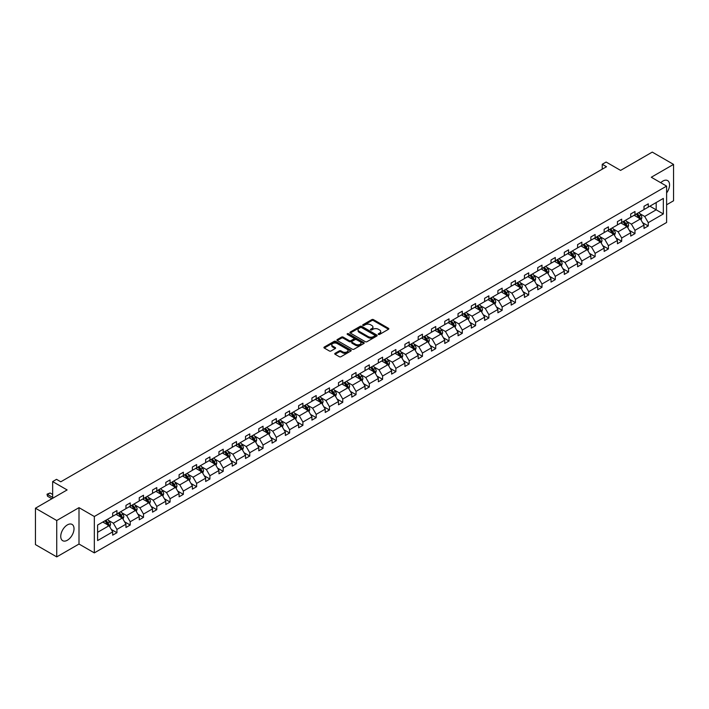 <?xml version="1.0" encoding="UTF-8"?>
<svg xmlns="http://www.w3.org/2000/svg" width="709" height="709" viewBox="0 0 709 709"><rect width="100%" height="100%" fill="white"/><g stroke="black" fill="none" stroke-linecap="round" stroke-linejoin="round"><path stroke-width="1.06" d="M378.446 334.409A0.824 0.479 0 0 0 379.616 334.409L388.497 329.277A1.179 0.682 0 0 0 388.851 328.799A1.179 0.682 0 0 0 388.497 328.311L373.457 319.626A1.179 0.682 0 0 0 371.782 319.626L362.902 324.757A0.824 0.479 0 0 0 364.072 325.431L365.224 324.766A3.784 2.18 0 0 1 370.577 324.766L371.826 325.493A3.784 2.18 0 0 1 372.934 327.035A3.784 2.18 0 0 1 371.826 328.577L370.674 329.242A0.824 0.479 0 0 0 371.844 329.924L372.996 329.26A3.784 2.18 0 0 1 378.349 329.26L379.599 329.977A3.784 2.18 0 0 1 380.706 331.528A3.784 2.18 0 0 1 379.599 333.07L378.446 333.735A0.824 0.479 0 0 0 378.446 334.409L378.446 333.735M67.382 540.223A9.394 5.424 120 0 0 73.514 531.945A9.394 5.424 120 0 0 72.079 524.421A9.394 5.424 120 0 0 67.382 524.89A9.394 5.424 120 0 0 61.249 533.168A9.394 5.424 120 0 0 62.684 540.692A9.394 5.424 120 0 0 67.382 540.223M666.611 192.963A9.394 5.424 120 0 0 667.603 180.6A9.394 5.424 120 0 0 662.906 181.061A9.394 5.424 120 0 0 660.753 182.718M666.611 204.786L673.55 200.78L673.55 164.399L652.262 152.107L620.588 170.399L606.115 162.042L602.242 164.275L602.242 169.194M56.738 556.893L79 544.033L79 507.653L56.738 520.512L56.738 556.893L35.45 544.601L35.45 508.22L67.125 489.937L52.652 481.579L52.652 498.294M56.738 520.512L35.45 508.22M335.091 353.312A1.179 0.682 0 0 0 334.745 353.791A1.179 0.682 0 0 0 335.091 354.278L339.319 356.716A1.179 0.682 0 0 0 340.985 356.716L350.849 351.017A1.179 0.682 0 0 0 351.194 350.538A1.179 0.682 0 0 0 350.849 350.051L335.809 341.366A1.179 0.682 0 0 0 334.134 341.366L324.27 347.064A1.179 0.682 0 0 0 323.924 347.543A1.179 0.682 0 0 0 324.27 348.03L329.366 350.973A1.179 0.682 0 0 0 331.041 350.973L335.26 348.536A1.179 0.682 0 0 0 335.605 348.048A1.179 0.682 0 0 0 335.26 347.57L332.734 346.107A3.164 1.826 0 0 1 331.803 344.822A3.164 1.826 0 0 1 333.762 343.129A3.164 1.826 0 0 1 337.2 343.528L347.109 349.245A3.164 1.826 0 0 1 348.03 350.538A3.164 1.826 0 0 1 346.081 352.222A3.164 1.826 0 0 1 342.633 351.824L340.985 350.875A1.179 0.682 0 0 0 339.319 350.875L335.091 353.312L335.091 354.278L339.319 351.859L339.319 350.875M52.652 481.579L56.525 479.337L60.779 481.801L606.496 166.73L602.242 164.275M79 507.653L94.332 516.506L666.611 186.104L666.611 222.484L94.332 552.887L94.332 516.506M673.55 164.399L651.287 177.25L666.611 186.104M365.312 341.703A1.179 0.682 0 0 0 366.978 341.703L376.842 336.013A1.179 0.682 0 0 0 377.188 335.525A1.179 0.682 0 0 0 376.842 335.047L361.794 326.362A1.179 0.682 0 0 0 360.128 326.362L350.264 332.051A1.179 0.682 0 0 0 349.918 332.539A1.179 0.682 0 0 0 350.264 333.017L365.312 341.703M347.711 334.586A0.824 0.479 0 0 1 348.553 334.701L363.832 343.528L353.986 349.209A1.179 0.682 0 0 1 352.311 349.209L337.271 340.524L341.49 338.104L341.49 337.121L337.271 339.558A1.179 0.682 0 0 0 336.917 340.045A1.179 0.682 0 0 0 337.271 340.524L337.271 339.558M341.49 338.104A1.179 0.682 0 0 1 343.156 338.104L343.156 337.121A1.179 0.682 0 0 0 341.49 337.121M343.156 337.121L349.262 340.648A1.179 0.682 0 0 0 350.928 340.648L353.729 339.026A1.179 0.682 0 0 0 354.075 338.548A1.179 0.682 0 0 0 353.729 338.06L347.383 334.4A0.824 0.479 0 0 1 348.553 333.717L363.841 342.553A1.179 0.682 0 0 1 364.196 343.032A1.179 0.682 0 0 1 363.841 343.519L363.841 342.553M97.612 525.032L112.678 516.338L112.678 513.041L116.941 510.586L116.941 513.874L125.963 508.663L125.963 505.375L130.217 502.911L130.217 506.208L139.248 500.997L139.248 497.7L143.502 495.245L143.502 498.542L152.532 493.331L152.532 490.034L156.786 487.579L156.786 490.867L165.809 485.656L165.809 482.368L170.071 479.904L170.071 483.201L179.093 477.99L179.093 474.693L183.356 472.238L183.356 475.535L192.378 470.324L192.378 467.027L196.632 464.572L196.632 467.86L205.663 462.649L205.663 459.361L209.917 456.897L209.917 460.194L218.948 454.983L218.948 451.686L223.202 449.231L223.202 452.528L232.224 447.317L232.224 444.02L236.487 441.565L236.487 444.853L245.509 439.642L245.509 436.354L249.772 433.89L249.772 437.187L258.794 431.976L258.794 428.679L263.048 426.224L263.048 429.521L272.079 424.31L272.079 421.013L276.333 418.558L276.333 421.846L285.364 416.635L285.364 413.347L289.618 410.883L289.618 414.18L298.64 408.969L298.64 405.672L302.903 403.217L302.903 406.514L311.925 401.303L311.925 398.006L316.187 395.551L316.187 398.839L325.209 393.628L325.209 390.34L329.463 387.876L329.463 391.173L338.494 385.962L338.494 382.665L342.748 380.21L342.748 383.507L351.779 378.296L351.779 374.999L356.033 372.544L356.033 375.832L365.055 370.621L365.055 367.333L369.318 364.869L369.318 368.166L378.34 362.955L378.34 359.658L382.603 357.203L382.603 360.5L391.625 355.289L391.625 351.992L395.879 349.537L395.879 352.825L404.91 347.614L404.91 344.326L409.164 341.862L409.164 345.159L418.195 339.948L418.195 336.651L422.449 334.196L422.449 337.493L431.471 332.282L431.471 328.985L435.734 326.53L435.734 329.818L444.756 324.607L444.756 321.319L449.019 318.855L449.019 322.152L458.041 316.941L458.041 313.644L462.295 311.189L462.295 314.486L471.325 309.275L471.325 305.978L475.579 303.523L475.579 306.811L484.61 301.6L484.61 298.312L488.864 295.848L488.864 299.145L497.886 293.934L497.886 290.637L502.149 288.182L502.149 291.479L511.171 286.268L511.171 282.971L515.434 280.516L515.434 283.804L524.456 278.602L524.456 275.305L528.71 272.85L528.71 276.138L537.741 270.927L537.741 267.639L541.995 265.175L541.995 268.472L551.026 263.261L551.026 259.964L555.28 257.509L555.28 260.806L564.302 255.594L564.302 252.298L568.565 249.843L568.565 253.131L577.587 247.92L577.587 244.632L581.85 242.168L581.85 245.465L590.872 240.254L590.872 236.957L595.126 234.502L595.126 237.799L604.157 232.587L604.157 229.291L608.411 226.836L608.411 230.124L617.442 224.913L617.442 221.625L621.696 219.161L621.696 222.458L630.718 217.246L630.718 213.95L634.98 211.495L634.98 214.792L644.002 209.58L644.002 206.284L648.265 203.829L648.265 207.117L663.332 198.414L663.332 213.95L648.265 222.653L648.265 225.949L644.002 228.404L644.002 225.107L634.98 230.319L634.98 233.616L630.718 236.07L630.718 232.782L621.696 237.994L621.696 241.282L617.442 243.745L617.442 240.448L608.411 245.66L608.411 248.956L604.157 251.411L604.157 248.115L595.126 253.326L595.126 256.623L590.872 259.077L590.872 255.789L581.85 261.001L581.85 264.289L577.587 266.752L577.587 263.456L568.565 268.667L568.565 271.964L564.302 274.418L564.302 271.122L555.28 276.333L555.28 279.63L551.026 282.085L551.026 278.797L541.995 284.008L541.995 287.296L537.741 289.759L537.741 286.463L528.71 291.674L528.71 294.971L524.456 297.425L524.456 294.129L515.434 299.34L515.434 302.637L511.171 305.092L511.171 301.804L502.149 307.015L502.149 310.303L497.886 312.766L497.886 309.47L488.864 314.681L488.864 317.978L484.61 320.433L484.61 317.136L475.579 322.347L475.579 325.644L471.325 328.099L471.325 324.811L462.295 330.022L462.295 333.31L458.041 335.774L458.041 332.477L449.019 337.688L449.019 340.985L444.756 343.44L444.756 340.143L435.734 345.354L435.734 348.651L431.471 351.106L431.471 347.818L422.449 353.029L422.449 356.317L418.195 358.781L418.195 355.484L409.164 360.695L409.164 363.992L404.91 366.447L404.91 363.15L395.879 368.361L395.879 371.658L391.625 374.113L391.625 370.825L382.603 376.036L382.603 379.324L378.34 381.788L378.34 378.491L369.318 383.702L369.318 386.999L365.055 389.454L365.055 386.157L356.033 391.368L356.033 394.665L351.779 397.12L351.779 393.832L342.748 399.043L342.748 402.331L338.494 404.795L338.494 401.498L329.463 406.709L329.463 410.006L325.209 412.461L325.209 409.164L316.187 414.375L316.187 417.672L311.925 420.127L311.925 416.839L302.903 422.05L302.903 425.338L298.64 427.802L298.64 424.505L289.618 429.716L289.618 433.004L285.364 435.468L285.364 432.171L276.333 437.382L276.333 440.679L272.079 443.134L272.079 439.846L263.048 445.048L263.048 448.345L258.794 450.8L258.794 447.512L249.772 452.723L249.772 456.011L245.509 458.475L245.509 455.178L236.487 460.389L236.487 463.686L232.224 466.141L232.224 462.844L223.202 468.055L223.202 471.352L218.948 473.807L218.948 470.519L209.917 475.73L209.917 479.018L205.663 481.482L205.663 478.185L196.632 483.396L196.632 486.693L192.378 489.148L192.378 485.851L183.356 491.062L183.356 494.359L179.093 496.814L179.093 493.526L170.071 498.737L170.071 502.025L165.809 504.489L165.809 501.192L156.786 506.403L156.786 509.7L152.532 512.155L152.532 508.858L143.502 514.069L143.502 517.366L139.248 519.821L139.248 516.533L130.217 521.744L130.217 525.032L125.963 527.496L125.963 524.199L116.941 529.41L116.941 532.707L112.678 535.162L112.678 531.865L97.612 540.568L97.612 525.032M116.081 514.371L122.382 518.004L113.36 523.215L108.433 520.371M113.36 523.215L116.941 529.41M122.382 518.004L125.963 524.199M112.678 515.549L113.36 515.939L116.941 513.874M129.366 506.696L135.667 510.338L126.645 515.549L121.718 512.704M126.645 515.549L130.217 521.744M135.667 510.338L139.248 516.533M125.963 507.874L126.645 508.273L130.217 506.208M142.651 499.03L148.952 502.672L139.93 507.874L135.002 505.03M139.93 507.874L143.502 514.069M148.952 502.672L152.532 508.858M139.248 500.208L139.93 500.607L143.502 498.542M155.936 491.364L162.237 494.997L153.206 500.208L148.278 497.364M153.206 500.208L156.786 506.403M162.237 494.997L165.809 501.192M152.532 492.542L153.206 492.932L156.786 490.867M169.221 483.689L175.522 487.331L166.491 492.542L161.563 489.697M166.491 492.542L170.071 498.737M175.522 487.331L179.093 493.526M165.809 484.867L166.491 485.266L170.071 483.201M182.497 476.023L188.798 479.665L179.776 484.876L174.848 482.023M179.776 484.876L183.356 491.062M188.798 479.665L192.378 485.851M179.093 477.201L179.776 477.6L183.356 475.535M195.781 468.357L202.083 471.99L193.061 477.201L188.133 474.356M193.061 477.201L196.632 483.396M202.083 471.99L205.663 478.185M192.378 469.535L193.061 469.925L196.632 467.86M209.066 460.682L215.368 464.324L206.346 469.535L201.418 466.69M206.346 469.535L209.917 475.73M215.368 464.324L218.948 470.519M205.663 461.869L206.346 462.259L209.917 460.194M222.351 453.016L228.653 456.658L219.622 461.869L214.694 459.015M219.622 461.869L223.202 468.055M228.653 456.658L232.224 462.844M218.948 454.194L219.622 454.593L223.202 452.528M235.636 445.349L241.937 448.983L232.906 454.194L227.979 451.349M232.906 454.194L236.487 460.389M241.937 448.983L245.509 455.178M232.224 446.528L232.906 446.918L236.487 444.853M248.912 437.675L255.213 441.317L246.191 446.528L241.264 443.683M246.191 446.528L249.772 452.723M255.213 441.317L258.794 447.512M245.509 438.862L246.191 439.252L249.772 437.187M262.197 430.008L268.498 433.651L259.476 438.862L254.549 436.017M259.476 438.862L263.048 445.048M268.498 433.651L272.079 439.846M258.794 431.187L259.476 431.586L263.048 429.521M275.482 422.342L281.783 425.976L272.761 431.187L267.834 428.342M272.761 431.187L276.333 437.382M281.783 425.976L285.364 432.171M272.079 423.521L272.761 423.911L276.333 421.846M288.767 414.668L295.068 418.31L286.037 423.521L281.11 420.676M286.037 423.521L289.618 429.716M295.068 418.31L298.64 424.505M285.364 415.855L286.037 416.245L289.618 414.18M302.052 407.001L308.353 410.644L299.322 415.855L294.395 413.01M299.322 415.855L302.903 422.05M308.353 410.644L311.925 416.839M298.64 408.18L299.322 408.579L302.903 406.514M315.328 399.335L321.629 402.969L312.607 408.18L307.679 405.335M312.607 408.18L316.187 414.375M321.629 402.969L325.209 409.164M311.925 400.514L312.607 400.904L316.187 398.839M328.613 391.66L334.914 395.303L325.892 400.514L320.964 397.669M325.892 400.514L329.463 406.709M334.914 395.303L338.494 401.498M325.209 392.848L325.892 393.238L329.463 391.173M341.898 383.994L348.199 387.637L339.177 392.848L334.249 390.003M339.177 392.848L342.748 399.043M348.199 387.637L351.779 393.832M338.494 385.173L339.177 385.572L342.748 383.507M355.182 376.328L361.484 379.962L352.453 385.173L347.525 382.328M352.453 385.173L356.033 391.368M361.484 379.962L365.055 386.157M351.779 377.507L352.453 377.897L356.033 375.832M368.467 368.662L374.769 372.296L365.738 377.507L360.81 374.662M365.738 377.507L369.318 383.702M374.769 372.296L378.34 378.491M365.055 369.841L365.738 370.231L369.318 368.166M381.743 360.987L388.045 364.63L379.023 369.841L374.095 366.996M379.023 369.841L382.603 376.036M388.045 364.63L391.625 370.825M378.34 362.166L379.023 362.565L382.603 360.5M395.028 353.321L401.329 356.955L392.307 362.166L387.38 359.321M392.307 362.166L395.879 368.361M401.329 356.955L404.91 363.15M391.625 354.5L392.307 354.89L395.879 352.825M408.313 345.655L414.614 349.289L405.592 354.5L400.665 351.655M405.592 354.5L409.164 360.695M414.614 349.289L418.195 355.484M404.91 346.834L405.592 347.224L409.164 345.159M421.598 337.98L427.899 341.623L418.868 346.834L413.941 343.989M418.868 346.834L422.449 353.029M427.899 341.623L431.471 347.818M418.195 339.159L418.868 339.558L422.449 337.493M434.883 330.314L441.184 333.948L432.153 339.159L427.226 336.314M432.153 339.159L435.734 345.354M441.184 333.948L444.756 340.143M431.471 331.493L432.153 331.883L435.734 329.818M448.159 322.648L454.46 326.282L445.438 331.493L440.511 328.648M445.438 331.493L449.019 337.688M454.46 326.282L458.041 332.477M444.756 323.827L445.438 324.217L449.019 322.152M461.444 314.973L467.745 318.616L458.723 323.827L453.795 320.982M458.723 323.827L462.295 330.022M467.745 318.616L471.325 324.811M458.041 316.152L458.723 316.551L462.295 314.486M474.729 307.307L481.03 310.941L472.008 316.152L467.08 313.307M472.008 316.152L475.579 322.347M481.03 310.941L484.61 317.136M471.325 308.486L472.008 308.876L475.579 306.811M488.014 299.641L494.315 303.275L485.284 308.486L480.356 305.641M485.284 308.486L488.864 314.681M494.315 303.275L497.886 309.47M484.61 300.82L485.284 301.21L488.864 299.145M501.298 291.966L507.6 295.609L498.569 300.82L493.641 297.975M498.569 300.82L502.149 307.015M507.6 295.609L511.171 301.804M497.886 293.145L498.569 293.544L502.149 291.479M514.574 284.3L520.876 287.934L511.854 293.145L506.926 290.3M511.854 293.145L515.434 299.34M520.876 287.934L524.456 294.129M511.171 285.479L511.854 285.869L515.434 283.804M527.859 276.634L534.161 280.268L525.139 285.479L520.211 282.634M525.139 285.479L528.71 291.674M534.161 280.268L537.741 286.463M524.456 277.813L525.139 278.203L528.71 276.138M541.144 268.959L547.445 272.602L538.423 277.813L533.496 274.968M538.423 277.813L541.995 284.008M547.445 272.602L551.026 278.797M537.741 270.138L538.423 270.537L541.995 268.472M554.429 261.293L560.73 264.927L551.699 270.138L546.772 267.293M551.699 270.138L555.28 276.333M560.73 264.927L564.302 271.122M551.026 262.472L551.699 262.862L555.28 260.806M567.714 253.627L574.015 257.261L564.984 262.472L560.057 259.627M564.984 262.472L568.565 268.667M574.015 257.261L577.587 263.456M564.302 254.806L564.984 255.196L568.565 253.131M580.99 245.952L587.291 249.595L578.269 254.806L573.342 251.961M578.269 254.806L581.85 261.001M587.291 249.595L590.872 255.789M577.587 247.131L578.269 247.53L581.85 245.465M594.275 238.286L600.576 241.92L591.554 247.131L586.627 244.286M591.554 247.131L595.126 253.326M600.576 241.92L604.157 248.115M590.872 239.465L591.554 239.864L595.126 237.799M607.56 230.62L613.861 234.254L604.839 239.465L599.911 236.62M604.839 239.465L608.411 245.66M613.861 234.254L617.442 240.448M604.157 231.799L604.839 232.189L608.411 230.124M620.845 222.945L627.146 226.588L618.115 231.799L613.188 228.954M618.115 231.799L621.696 237.994M627.146 226.588L630.718 232.782M617.442 224.124L618.115 224.523L621.696 222.458M634.13 215.279L640.431 218.921L631.4 224.133L626.472 221.279M631.4 224.133L634.98 230.319M640.431 218.921L644.002 225.107M630.718 216.458L631.4 216.857L634.98 214.792M649.878 206.186L656.179 209.82L644.685 216.458L639.757 213.613M644.685 216.458L648.265 222.653M663.332 213.95L656.179 209.82L656.179 202.544L663.332 198.414M79 544.033L94.332 552.887M644.002 208.792L644.685 209.182L648.265 207.117M97.612 532.308L109.106 525.67L102.805 522.037M109.106 525.67L112.678 531.865M642.602 222.679L648.265 225.949M629.317 230.345L634.98 233.616M616.032 238.02L621.696 241.282M602.747 245.686L608.411 248.956M589.463 253.352L595.126 256.623M576.187 261.027L581.85 264.289M562.902 268.693L568.565 271.964M549.617 276.359L555.28 279.63M536.332 284.025L541.995 287.296M523.047 291.7L528.71 294.971M509.771 299.366L515.434 302.637M496.486 307.032L502.149 310.303M483.201 314.707L488.864 317.978M469.916 322.373L475.579 325.644M456.631 330.039L462.295 333.31M443.355 337.714L449.019 340.985M430.071 345.38L435.734 348.651M416.786 353.047L422.449 356.317M403.501 360.721L409.164 363.992M390.216 368.388L395.879 371.658M376.94 376.054L382.603 379.324M363.655 383.729L369.318 386.999M350.37 391.395L356.033 394.665M337.085 399.061L342.748 402.331M323.8 406.736L329.463 410.006M310.524 414.402L316.187 417.672M297.239 422.068L302.903 425.338M283.954 429.743L289.618 433.004M270.67 437.409L276.333 440.679M257.385 445.075L263.048 448.345M244.109 452.75L249.772 456.011M230.824 460.416L236.487 463.686M217.539 468.082L223.202 471.352M204.254 475.757L209.917 479.018M190.969 483.423L196.632 486.693M177.693 491.089L183.356 494.359M164.408 498.764L170.071 502.025M151.123 506.43L156.786 509.7M137.838 514.096L143.502 517.366M124.554 521.771L130.217 525.032M111.278 529.437L116.941 532.707M378.783 334.524L379.599 334.054A3.784 2.18 0 0 0 380.706 332.503L380.706 331.528M372.934 327.035L372.934 328.019A3.784 2.18 0 0 1 371.826 329.561L371.011 330.039M388.497 328.311L388.497 329.277L373.457 320.61A1.179 0.682 0 0 0 371.782 320.61L363.238 325.546M376.842 335.047L376.842 336.013L361.794 327.345A1.179 0.682 0 0 0 360.128 327.345L350.281 333.026M374.751 335.871A0.824 0.479 0 0 0 374.751 335.189L361.546 327.567A0.824 0.479 0 0 0 360.376 327.567L359.162 328.267A3.784 2.18 0 0 0 358.054 329.809A3.784 2.18 0 0 0 359.162 331.36L368.193 336.571A3.784 2.18 0 0 0 373.537 336.571L374.751 335.871L374.751 336.855A0.824 0.479 0 0 0 374.999 336.509L374.999 335.525M358.054 329.809L358.054 330.793A3.784 2.18 0 0 0 359.162 332.335L359.162 331.36M374.751 336.855L373.537 337.546A3.784 2.18 0 0 1 368.193 337.546L359.162 332.335M343.156 338.104L349.262 341.632A1.179 0.682 0 0 0 350.928 341.632L353.729 340.01A1.179 0.682 0 0 0 354.075 339.531L354.075 338.548M355.59 344.299A3.164 1.826 0 0 0 359.038 344.698A3.164 1.826 0 0 0 360.987 343.005A3.164 1.826 0 0 0 360.066 341.72L356.574 339.7A1.179 0.682 0 0 0 354.899 339.7L352.098 341.321A1.179 0.682 0 0 0 351.753 341.8A1.179 0.682 0 0 0 352.098 342.287L355.59 344.299L355.59 345.283A3.164 1.826 0 0 0 359.038 345.682A3.164 1.826 0 0 0 360.987 343.989L360.987 343.005M351.753 341.8L351.753 342.784A1.179 0.682 0 0 0 352.098 343.271L352.098 342.287M355.59 345.283L352.098 343.271M348.03 350.538L348.03 351.522A3.164 1.826 0 0 1 346.081 353.206A3.164 1.826 0 0 1 342.633 352.807L340.985 351.859A1.179 0.682 0 0 0 339.319 351.859M331.803 344.822L331.803 345.806A3.164 1.826 0 0 0 332.734 347.091L332.734 346.107M335.242 348.544L332.734 347.091M350.831 351.026L335.809 342.35A1.179 0.682 0 0 0 334.134 342.35L324.288 348.039L324.27 347.064M641.078 220.038L641.858 217.778A3.191 1.843 -120 0 0 640.839 215.057L638.924 212.505M635.503 216.068L634.67 214.969M639.11 218.505L640.138 217.911A3.191 1.843 -120 0 0 639.226 215.997L637.311 213.444M636.514 213.905L638.614 216.715A1.622 0.939 60 0 1 638.906 217.202L640.138 217.911M636.292 214.029L638.197 216.582A3.191 1.843 60 0 1 638.995 218.088M627.793 227.704L628.573 225.444A3.191 1.843 -120 0 0 627.554 222.732L625.648 220.18M622.218 223.743L621.385 222.635M625.834 226.171L626.853 225.577A3.191 1.843 -120 0 0 625.941 223.663L624.026 221.111M623.229 221.571L625.329 224.381A1.622 0.939 60 0 1 625.63 224.877L626.853 225.577M623.007 221.704L624.913 224.248A3.191 1.843 60 0 1 625.71 225.763M614.508 235.379L615.288 233.11A3.191 1.843 -120 0 0 614.269 230.398L612.363 227.846M608.934 231.409L608.1 230.301M612.549 233.837L613.569 233.252A3.191 1.843 -120 0 0 612.656 231.329L610.741 228.777M609.944 229.237L612.044 232.047A1.622 0.939 60 0 1 612.346 232.543L613.569 233.252M609.722 229.37L611.637 231.923A3.191 1.843 60 0 1 612.425 233.429M601.223 243.045L602.012 240.785A3.191 1.843 -120 0 0 600.993 238.064L599.078 235.512M595.649 239.075L594.824 237.976M599.265 241.512L600.284 240.918A3.191 1.843 -120 0 0 599.371 239.004L597.457 236.452M596.659 236.912L598.768 239.722A1.622 0.939 60 0 1 599.061 240.209L600.284 240.918M596.437 237.036L598.352 239.589A3.191 1.843 60 0 1 599.149 241.095M587.938 250.711L588.727 248.451A3.191 1.843 -120 0 0 587.708 245.739L585.794 243.187M582.364 246.75L581.54 245.642M585.98 249.178L586.999 248.584A3.191 1.843 -120 0 0 586.086 246.67L584.181 244.118M583.374 244.578L585.483 247.388A1.622 0.939 60 0 1 585.776 247.884L586.999 248.584M583.153 244.711L585.067 247.255A3.191 1.843 60 0 1 585.864 248.762M574.662 258.386L575.442 256.117A3.191 1.843 -120 0 0 574.423 253.405L572.509 250.853M569.088 254.416L568.255 253.308M572.695 256.844L573.723 256.259A3.191 1.843 -120 0 0 572.81 254.336L570.896 251.784M570.098 252.244L572.198 255.054A1.622 0.939 60 0 1 572.491 255.55L573.723 256.259M569.876 252.377L571.782 254.93A3.191 1.843 60 0 1 572.58 256.436M561.377 266.052L562.157 263.792A3.191 1.843 -120 0 0 561.138 261.072L559.233 258.519M555.803 262.082L554.97 260.983M559.419 264.519L560.438 263.925A3.191 1.843 -120 0 0 559.525 262.011L557.611 259.459M556.813 259.919L558.914 262.729A1.622 0.939 60 0 1 559.215 263.216L560.438 263.925M556.592 260.043L558.497 262.596A3.191 1.843 60 0 1 559.295 264.103M548.092 273.718L548.872 271.458A3.191 1.843 -120 0 0 547.853 268.738L545.948 266.194M542.518 269.757L541.685 268.649M546.134 272.185L547.153 271.591A3.191 1.843 -120 0 0 546.24 269.677L544.326 267.125M543.528 267.585L545.629 270.395A1.622 0.939 60 0 1 545.93 270.891L547.153 271.591M543.307 267.71L545.221 270.262A3.191 1.843 60 0 1 546.01 271.769M534.808 281.393L535.596 279.124A3.191 1.843 -120 0 0 534.577 276.413L532.663 273.86M529.233 277.423L528.409 276.315M532.849 279.851L533.868 279.266A3.191 1.843 -120 0 0 532.955 277.343L531.041 274.791M530.243 275.252L532.353 278.061A1.622 0.939 60 0 1 532.645 278.557L533.868 279.266M530.022 275.384L531.936 277.937A3.191 1.843 60 0 1 532.734 279.443M521.523 289.059L522.311 286.799A3.191 1.843 -120 0 0 521.292 284.079L519.378 281.526M515.948 285.089L515.124 283.99M519.564 287.526L520.583 286.932A3.191 1.843 -120 0 0 519.67 285.018L517.765 282.466M516.958 282.926L519.068 285.736A1.622 0.939 60 0 1 519.36 286.223L520.583 286.932M516.737 283.051L518.651 285.603A3.191 1.843 60 0 1 519.449 287.11M508.247 296.725L509.027 294.465A3.191 1.843 -120 0 0 508.007 291.745L506.093 289.201M502.672 292.764L501.839 291.656M506.279 295.192L507.307 294.598A3.191 1.843 -120 0 0 506.394 292.684L504.48 290.132M503.682 290.593L505.783 293.402A1.622 0.939 60 0 1 506.075 293.898L507.307 294.598M503.461 290.717L505.366 293.269A3.191 1.843 60 0 1 506.164 294.776M494.962 304.4L495.742 302.131A3.191 1.843 -120 0 0 494.722 299.42L492.817 296.867M489.387 300.43L488.554 299.322M493.003 302.858L494.022 302.273A3.191 1.843 -120 0 0 493.109 300.35L491.195 297.798M490.398 298.259L492.498 301.068A1.622 0.939 60 0 1 492.799 301.564L494.022 302.273M490.176 298.392L492.081 300.944A3.191 1.843 60 0 1 492.879 302.451M481.677 312.066L482.457 309.806A3.191 1.843 -120 0 0 481.438 307.086L479.532 304.533M476.102 308.096L475.269 306.997M479.718 310.533L480.737 309.939A3.191 1.843 -120 0 0 479.825 308.016L477.91 305.473M477.113 305.933L479.213 308.743A1.622 0.939 60 0 1 479.514 309.23L480.737 309.939M476.891 306.058L478.805 308.61A3.191 1.843 60 0 1 479.594 310.117M468.392 319.732L469.181 317.472A3.191 1.843 -120 0 0 468.162 314.752L466.247 312.199M462.817 315.771L461.993 314.663M466.433 318.199L467.453 317.605A3.191 1.843 -120 0 0 466.54 315.691L464.625 313.139M463.828 313.6L465.937 316.409A1.622 0.939 60 0 1 466.23 316.905L467.453 317.605M463.606 313.724L465.521 316.276A3.191 1.843 60 0 1 466.318 317.783M455.107 327.407L455.896 325.139A3.191 1.843 -120 0 0 454.877 322.427L452.962 319.874M449.533 323.437L448.708 322.329M453.148 325.865L454.168 325.28A3.191 1.843 -120 0 0 453.255 323.357L451.349 320.805M450.543 321.266L452.652 324.075A1.622 0.939 60 0 1 452.945 324.571L454.168 325.28M450.321 321.399L452.236 323.951A3.191 1.843 60 0 1 453.033 325.458M441.831 335.073L442.611 332.813A3.191 1.843 -120 0 0 441.592 330.093L439.677 327.54M436.257 331.103L435.423 329.995M439.864 333.54L440.892 332.946A3.191 1.843 -120 0 0 439.979 331.023L438.065 328.48M437.267 328.941L439.367 331.741A1.622 0.939 60 0 1 439.66 332.237L440.892 332.946M437.045 329.065L438.951 331.617A3.191 1.843 60 0 1 439.748 333.124M428.546 342.739L429.326 340.48A3.191 1.843 -120 0 0 428.307 337.759L426.401 335.206M422.972 338.778L422.139 337.67M426.588 341.206L427.607 340.612A3.191 1.843 -120 0 0 426.694 338.698L424.78 336.146M423.982 336.607L426.082 339.416A1.622 0.939 60 0 1 426.384 339.912L427.607 340.612M423.76 336.731L425.666 339.283A3.191 1.843 60 0 1 426.463 340.79M415.261 350.414L416.041 348.146A3.191 1.843 -120 0 0 415.022 345.434L413.117 342.881M409.687 346.444L408.854 345.336M413.303 348.872L414.322 348.287A3.191 1.843 -120 0 0 413.409 346.364L411.495 343.812M410.697 344.273L412.798 347.082A1.622 0.939 60 0 1 413.099 347.578L414.322 348.287M410.476 344.406L412.39 346.958A3.191 1.843 60 0 1 413.179 348.465M401.976 358.08L402.765 355.821A3.191 1.843 -120 0 0 401.746 353.1L399.832 350.547M396.402 354.11L395.578 353.002M400.018 356.547L401.037 355.953A3.191 1.843 -120 0 0 400.124 354.03L398.21 351.478M397.412 351.948L399.522 354.748A1.622 0.939 60 0 1 399.814 355.244L401.037 355.953M397.191 352.072L399.105 354.624A3.191 1.843 60 0 1 399.903 356.131M388.692 365.747L389.48 363.487A3.191 1.843 -120 0 0 388.461 360.766L386.547 358.213M383.117 361.785L382.293 360.677M386.733 364.213L387.752 363.62A3.191 1.843 -120 0 0 386.839 361.705L384.934 359.153M384.127 359.614L386.237 362.423A1.622 0.939 60 0 1 386.529 362.919L387.752 363.62M383.906 359.738L385.82 362.29A3.191 1.843 60 0 1 386.618 363.797M375.416 373.413L376.195 371.153A3.191 1.843 -120 0 0 375.176 368.441L373.262 365.888M369.841 369.451L369.008 368.343M373.448 371.879L374.476 371.294A3.191 1.843 -120 0 0 373.563 369.371L371.649 366.819M370.851 367.28L372.952 370.089A1.622 0.939 60 0 1 373.244 370.585L374.476 371.294M370.63 367.413L372.535 369.965A3.191 1.843 60 0 1 373.333 371.472M362.131 381.087L362.911 378.828A3.191 1.843 -120 0 0 361.891 376.107L359.986 373.554M356.556 377.117L355.723 376.009M360.172 379.554L361.191 378.961A3.191 1.843 -120 0 0 360.278 377.037L358.364 374.485M357.566 374.955L359.667 377.755A1.622 0.939 60 0 1 359.968 378.252L361.191 378.961M357.345 375.079L359.25 377.631A3.191 1.843 60 0 1 360.048 379.138M348.846 388.754L349.626 386.494A3.191 1.843 -120 0 0 348.606 383.773L346.701 381.22M343.271 384.792L342.438 383.684M346.887 387.22L347.906 386.627A3.191 1.843 -120 0 0 346.993 384.712L345.079 382.16M344.282 382.621L346.382 385.43A1.622 0.939 60 0 1 346.683 385.918L347.906 386.627M344.06 382.745L345.974 385.297A3.191 1.843 60 0 1 346.763 386.804M335.561 396.42L336.35 394.16A3.191 1.843 -120 0 0 335.33 391.448L333.416 388.895M329.986 392.458L329.162 391.35M333.602 394.886L334.621 394.301A3.191 1.843 -120 0 0 333.709 392.378L331.794 389.826M330.997 390.287L333.106 393.096A1.622 0.939 60 0 1 333.398 393.592L334.621 394.301M330.775 390.42L332.689 392.972A3.191 1.843 60 0 1 333.487 394.479M322.276 404.095L323.065 401.835A3.191 1.843 -120 0 0 322.046 399.114L320.131 396.561M316.701 400.124L315.877 399.016M320.317 402.561L321.337 401.968A3.191 1.843 -120 0 0 320.424 400.044L318.518 397.492M317.712 397.962L319.821 400.762A1.622 0.939 60 0 1 320.113 401.259L321.337 401.968M317.49 398.086L319.404 400.638A3.191 1.843 60 0 1 320.202 402.145M309 411.761L309.78 409.501A3.191 1.843 -120 0 0 308.761 406.78L306.846 404.227M303.425 407.799L302.592 406.691M307.032 410.227L308.06 409.634A3.191 1.843 -120 0 0 307.148 407.719L305.233 405.167M304.436 405.628L306.536 408.437A1.622 0.939 60 0 1 306.829 408.925L308.06 409.634M304.214 405.752L306.12 408.304A3.191 1.843 60 0 1 306.917 409.811M295.715 419.427L296.495 417.167A3.191 1.843 -120 0 0 295.476 414.455L293.57 411.902M290.141 415.465L289.307 414.357M293.756 417.893L294.776 417.309A3.191 1.843 -120 0 0 293.863 415.385L291.948 412.833M291.151 413.294L293.251 416.103A1.622 0.939 60 0 1 293.553 416.6L294.776 417.309M290.929 413.427L292.835 415.979A3.191 1.843 60 0 1 293.632 417.486M282.43 427.102L283.21 424.842A3.191 1.843 -120 0 0 282.2 422.121L280.285 419.568M276.856 423.131L276.023 422.023M280.472 425.56L281.491 424.975A3.191 1.843 -120 0 0 280.578 423.051L278.664 420.499M277.866 420.96L279.966 423.769A1.622 0.939 60 0 1 280.268 424.266L281.491 424.975M277.644 421.093L279.559 423.645A3.191 1.843 60 0 1 280.347 425.152M269.145 434.768L269.934 432.508A3.191 1.843 -120 0 0 268.915 429.787L267.001 427.235M263.571 430.806L262.747 429.698M267.187 433.234L268.206 432.641A3.191 1.843 -120 0 0 267.293 430.726L265.379 428.174M264.581 428.635L266.69 431.444A1.622 0.939 60 0 1 266.983 431.932L268.206 432.641M264.36 428.759L266.274 431.311A3.191 1.843 60 0 1 267.071 432.818M255.86 442.434L256.649 440.174A3.191 1.843 -120 0 0 255.63 437.462L253.716 434.909M250.286 438.472L249.462 437.364M253.902 440.901L254.921 440.316A3.191 1.843 -120 0 0 254.008 438.392L252.103 435.84M251.296 436.301L253.405 439.11A1.622 0.939 60 0 1 253.698 439.607L254.921 440.316M251.075 436.434L252.989 438.986A3.191 1.843 60 0 1 253.787 440.493M242.584 450.109L243.364 447.849A3.191 1.843 -120 0 0 242.345 445.128L240.431 442.576M237.01 446.138L236.177 445.03M240.617 448.567L241.645 447.982A3.191 1.843 -120 0 0 240.732 446.058L238.818 443.506M238.02 443.967L240.121 446.776A1.622 0.939 60 0 1 240.413 447.273L241.645 447.982M237.799 444.1L239.704 446.652A3.191 1.843 60 0 1 240.502 448.159M229.299 457.775L230.079 455.515A3.191 1.843 -120 0 0 229.06 452.794L227.155 450.242M223.725 453.813L222.892 452.705M227.341 456.241L228.36 455.648A3.191 1.843 -120 0 0 227.447 453.733L225.533 451.181M224.735 451.642L226.836 454.451A1.622 0.939 60 0 1 227.137 454.939L228.36 455.648M224.514 451.766L226.419 454.318A3.191 1.843 60 0 1 227.217 455.825M216.015 465.441L216.794 463.181A3.191 1.843 -120 0 0 215.784 460.469L213.87 457.917M210.44 461.479L209.607 460.371M214.056 463.908L215.075 463.323A3.191 1.843 -120 0 0 214.162 461.399L212.248 458.847M211.45 459.308L213.551 462.117A1.622 0.939 60 0 1 213.852 462.614L215.075 463.323M211.229 459.441L213.143 461.993A3.191 1.843 60 0 1 213.932 463.5M202.73 473.116L203.518 470.847A3.191 1.843 -120 0 0 202.499 468.135L200.585 465.583M197.155 469.145L196.331 468.037M200.771 471.574L201.79 470.989A3.191 1.843 -120 0 0 200.877 469.066L198.963 466.513M198.165 466.974L200.275 469.783A1.622 0.939 60 0 1 200.567 470.28L201.79 470.989M197.944 467.107L199.858 469.659A3.191 1.843 60 0 1 200.656 471.166M189.445 480.782L190.234 478.522A3.191 1.843 -120 0 0 189.214 475.801L187.3 473.249M183.87 476.811L183.046 475.712M187.486 479.249L188.505 478.655A3.191 1.843 -120 0 0 187.593 476.74L185.687 474.188M184.881 474.649L186.99 477.458A1.622 0.939 60 0 1 187.282 477.946L188.505 478.655M184.659 474.773L186.573 477.325A3.191 1.843 60 0 1 187.371 478.832M176.169 488.448L176.949 486.188A3.191 1.843 -120 0 0 175.929 483.476L174.015 480.924M170.594 484.486L169.761 483.378M174.201 486.915L175.229 486.33A3.191 1.843 -120 0 0 174.317 484.407L172.402 481.854M171.605 482.315L173.705 485.124A1.622 0.939 60 0 1 173.997 485.621L175.229 486.33M171.383 482.448L173.288 484.991A3.191 1.843 60 0 1 174.086 486.507M162.884 496.123L163.664 493.854A3.191 1.843 -120 0 0 162.645 491.142L160.739 488.59M157.309 492.152L156.476 491.045M160.925 494.581L161.944 493.996A3.191 1.843 -120 0 0 161.032 492.073L159.117 489.52M158.32 489.981L160.42 492.79A1.622 0.939 60 0 1 160.721 493.287L161.944 493.996M158.098 490.114L160.004 492.666A3.191 1.843 60 0 1 160.801 494.173M149.599 503.789L150.379 501.529A3.191 1.843 -120 0 0 149.369 498.808L147.454 496.256M144.024 499.818L143.191 498.719M147.64 502.256L148.66 501.662A3.191 1.843 -120 0 0 147.747 499.748L145.832 497.195M145.035 497.656L147.135 500.465A1.622 0.939 60 0 1 147.437 500.953L148.66 501.662M144.813 497.78L146.728 500.332A3.191 1.843 60 0 1 147.516 501.839M136.314 511.455L137.103 509.195A3.191 1.843 -120 0 0 136.084 506.483L134.169 503.931M130.74 507.493L129.915 506.386M134.356 509.922L135.375 509.328A3.191 1.843 -120 0 0 134.462 507.414L132.548 504.861M131.75 505.322L133.859 508.131A1.622 0.939 60 0 1 134.152 508.628L135.375 509.328M131.528 505.455L133.443 507.999A3.191 1.843 60 0 1 134.24 509.505M123.029 519.13L123.818 516.861A3.191 1.843 -120 0 0 122.799 514.149L120.885 511.597M117.455 515.159L116.63 514.052M121.071 517.588L122.09 517.003A3.191 1.843 -120 0 0 121.177 515.08L119.272 512.527M118.465 512.988L120.574 515.798A1.622 0.939 60 0 1 120.867 516.294L122.09 517.003M118.243 513.121L120.158 515.673A3.191 1.843 60 0 1 120.955 517.18M109.753 526.796L110.533 524.536A3.191 1.843 -120 0 0 109.514 521.815L107.6 519.263M104.179 522.825L103.346 521.727M107.786 525.263L108.814 524.669A3.191 1.843 -120 0 0 107.901 522.755L105.987 520.202M105.189 520.663L107.289 523.472A1.622 0.939 60 0 1 107.582 523.96L108.814 524.669M104.967 520.787L106.873 523.339A3.191 1.843 60 0 1 107.671 524.846M52.652 494.457L50.082 492.977L47.521 494.448L52.652 497.408M47.521 496.22L47.06 494.474L47.521 494.448L47.521 496.22L51.881 498.737M47.06 494.182L50.082 492.977M379.599 334.054L379.599 333.07M370.674 329.924L370.674 329.242M371.826 329.561L371.826 328.577M362.902 325.431L362.902 324.757M371.782 320.61L371.782 319.626M373.457 320.61L373.457 319.626M350.264 333.017L350.264 332.051M360.128 327.345L360.128 326.362M361.794 327.345L361.794 326.362M368.193 337.546L368.193 336.571M373.537 337.546L373.537 336.571M349.262 341.632L349.262 340.648M350.928 341.632L350.928 340.648M353.729 340.01L353.729 339.026M348.553 334.701L348.553 333.717M340.985 351.859L340.985 350.875M342.633 352.807L342.633 351.824M335.26 348.536L335.26 347.57M334.134 342.35L334.134 341.366M335.809 342.35L335.809 341.366M350.849 351.017L350.849 350.051M640.2 218.789L641.84 217.84M639.226 215.997L640.839 215.057M637.294 217.105L638.197 216.582M626.916 226.455L628.555 225.506M625.941 223.663L627.554 222.732M624.009 224.78L624.913 224.248M613.631 234.121L615.27 233.172M612.656 231.329L614.269 230.398M610.724 232.446L611.637 231.923M600.346 241.796L601.985 240.847M599.371 239.004L600.993 238.064M597.439 240.112L598.352 239.589M587.061 249.462L588.7 248.513M586.086 246.67L587.708 245.739M584.163 247.787L585.067 247.255M573.785 257.128L575.424 256.179M572.81 254.336L574.423 253.405M570.878 255.453L571.782 254.93M560.5 264.794L562.14 263.854M559.525 262.011L561.138 261.072M557.593 263.119L558.497 262.596M547.215 272.469L548.855 271.52M546.24 269.677L547.853 268.738M544.308 270.794L545.221 270.262M533.93 280.135L535.57 279.186M532.955 277.343L534.577 276.413M531.023 278.46L531.936 277.937M520.645 287.801L522.285 286.861M519.67 285.018L521.292 284.079M517.747 286.126L518.651 285.603M507.369 295.476L509.009 294.527M506.394 292.684L508.007 291.745M504.462 293.801L505.366 293.269M494.084 303.142L495.724 302.194M493.109 300.35L494.722 299.42M491.177 301.467L492.081 300.944M480.799 310.808L482.439 309.868M479.825 308.016L481.438 307.086M477.893 309.133L478.805 308.61M467.515 318.483L469.154 317.535M466.54 315.691L468.162 314.752M464.608 316.799L465.521 316.276M454.23 326.149L455.869 325.201M453.255 323.357L454.877 322.427M451.332 324.474L452.236 323.951M440.954 333.815L442.593 332.875M439.979 331.023L441.592 330.093M438.047 332.14L438.951 331.617M427.669 341.49L429.308 340.542M426.694 338.698L428.307 337.759M424.762 339.806L425.666 339.283M414.384 349.156L416.023 348.208M413.409 346.364L415.022 345.434M411.477 347.481L412.39 346.958M401.099 356.822L402.739 355.883M400.124 354.03L401.746 353.1M398.192 355.147L399.105 354.624M387.814 364.497L389.454 363.549M386.839 361.705L388.461 360.766M384.916 362.813L385.82 362.29M374.538 372.163L376.178 371.215M373.563 369.371L375.176 368.441M371.631 370.488L372.535 369.965M361.253 379.829L362.893 378.89M360.278 377.037L361.891 376.107M358.346 378.154L359.25 377.631M347.968 387.504L349.608 386.556M346.993 384.712L348.606 383.773M345.061 385.82L345.974 385.297M334.683 395.17L336.323 394.222M333.709 392.378L335.33 391.448M331.777 393.495L332.689 392.972M321.399 402.836L323.038 401.897M320.424 400.044L322.046 399.114M318.501 401.161L319.404 400.638M308.123 410.511L309.762 409.563M307.148 407.719L308.761 406.78M305.216 408.827L306.12 408.304M294.838 418.177L296.477 417.229M293.863 415.385L295.476 414.455M291.931 416.502L292.835 415.979M281.553 425.843L283.192 424.904M280.578 423.051L282.2 422.121M278.646 424.168L279.559 423.645M268.268 433.518L269.907 432.57M267.293 430.726L268.915 429.787M265.361 431.834L266.274 431.311M254.992 441.184L256.623 440.236M254.008 438.392L255.63 437.462M252.085 439.509L252.989 438.986M241.707 448.85L243.347 447.902M240.732 446.058L242.345 445.128M238.8 447.175L239.704 446.652M228.422 456.525L230.062 455.577M227.447 453.733L229.06 452.794M225.515 454.841L226.419 454.318M215.137 464.191L216.777 463.243M214.162 461.399L215.784 460.469M212.23 462.516L213.143 461.993M201.852 471.857L203.492 470.909M200.877 469.066L202.499 468.135M198.945 470.182L199.858 469.659M188.576 479.532L190.207 478.584M187.593 476.74L189.214 475.801M185.669 477.848L186.573 477.325M175.291 487.198L176.931 486.25M174.317 484.407L175.929 483.476M172.384 485.523L173.288 484.991M162.007 494.864L163.646 493.916M161.032 492.073L162.645 491.142M159.1 493.189L160.004 492.666M148.722 502.539L150.361 501.591M147.747 499.748L149.369 498.808M145.815 500.855L146.728 500.332M135.437 510.205L137.076 509.257M134.462 507.414L136.084 506.483M132.53 508.53L133.443 507.999M122.161 517.871L123.791 516.923M121.177 515.08L122.799 514.149M119.254 516.196L120.158 515.673M108.876 525.546L110.515 524.598M107.901 522.755L109.514 521.815M105.969 523.862L106.873 523.339"/></g></svg>

